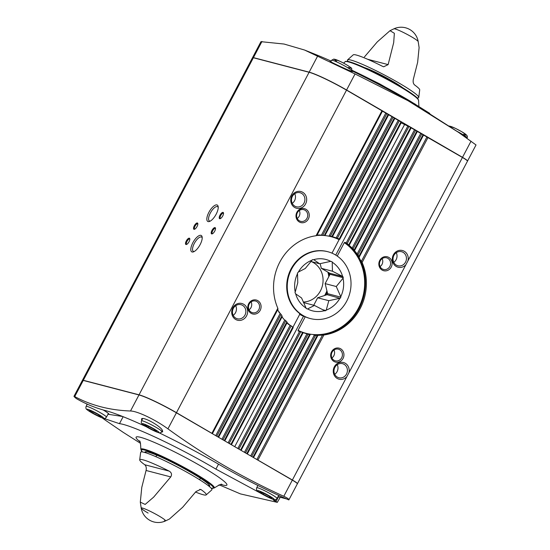 <?xml version="1.0" encoding="UTF-8"?>
<svg xmlns="http://www.w3.org/2000/svg" width="550" height="550" viewBox="0 0 550 550"><rect width="100%" height="100%" fill="white"/><g stroke="black" fill="none" stroke-linecap="round" stroke-linejoin="round"><path stroke-width="0.82" d="M301.579 297.969L295.673 293.865A26.551 24.372 104.6 0 0 306.075 308.076L301.579 297.969M297.777 282.673L297.522 273.673A26.551 24.372 104.6 0 0 295.233 292.077L297.777 282.673M305.25 268.503L312.029 260.212A26.551 24.372 104.6 0 0 298.396 272.016L305.25 268.503M319.612 263.766L330.708 261.353A26.551 24.372 104.6 0 0 313.713 259.655L319.612 263.766L310.894 261.491M332.461 271.226L342.609 276.444A26.551 24.372 104.6 0 0 332.207 262.226L332.461 271.226L321.324 268.324L320.162 263.629M336.263 286.522L340.759 296.629A26.551 24.372 104.6 0 0 343.049 278.231L336.263 286.522L325.132 283.621L330.048 274.299L343.303 277.75L343.049 278.231M328.797 300.692L326.253 310.09A26.551 24.372 104.6 0 0 339.886 298.286L328.797 300.692L317.659 297.791L327.119 294.669L339.886 298.286M314.428 305.436L307.574 308.949A26.551 24.372 104.6 0 0 324.569 310.647L314.428 305.436L303.504 302.582M335.17 254.746A34.54 31.707 104.6 0 0 327.855 251.728A34.54 31.707 104.6 0 0 289.231 274.581A34.54 31.707 104.6 0 0 305.786 316.931A34.54 31.707 104.6 0 0 310.427 318.574A34.54 31.707 104.6 0 0 348.494 297.254A34.54 31.707 104.6 0 0 335.17 254.746M295.673 293.865L294.979 292.552L295.233 292.077M297.522 273.673L297.392 273.157L298.396 272.016M312.029 260.212L312.283 259.731L313.713 259.655M332.076 261.711L330.708 261.353L332.076 261.711L332.207 262.226M342.609 276.444L343.303 277.75M340.759 296.629L340.374 298.127M326.253 310.09L325.002 310.901L324.569 310.647M307.574 308.949L306.206 308.591L306.075 308.076M405.921 264.667L407.942 260.831A8.635 7.927 104.6 0 0 399.609 250.346A8.635 7.927 104.6 0 0 393.03 262.817A8.635 7.927 104.6 0 0 405.921 264.667L348.906 372.804A8.635 7.927 104.6 0 0 340.567 362.319A8.635 7.927 104.6 0 0 333.994 374.797A8.635 7.927 104.6 0 0 346.878 376.64L348.906 372.804M314.462 335.252L315.604 335.328A50.284 46.159 104.6 0 0 317.24 335.39L322.458 335.115L256.884 459.484L292.38 480.006A10.072 0.99 27.8 0 1 297.426 483.697A10.072 0.99 27.8 0 1 297.371 483.746M423.562 135.066L462.44 157.465A10.072 0.99 27.8 0 1 467.486 161.157L297.426 483.697M82.431 380.346A10.072 0.99 27.8 0 1 82.445 380.27L252.498 57.722A10.072 0.99 27.8 0 1 253.371 57.75L309.1 72.277A31.659 3.107 27.8 0 1 346.521 90.131L382.477 111.093L316.889 235.462L316.058 235.737A50.284 46.159 104.6 0 0 277.826 308.248L277.97 309.272L212.417 433.613M82.445 380.27A10.072 0.99 27.8 0 1 83.311 380.297L139.04 394.824A31.659 3.107 27.8 0 1 176.468 412.672L212.417 433.634L277.97 309.272M382.436 111.176L388.678 114.696L325.057 235.345L324.335 235.407A50.284 46.159 104.6 0 0 322.699 235.345L321.406 235.208C319.103 234.843 317.597 234.933 316.889 235.462L382.477 111.093M277.915 310.344L280.163 313.431L215.758 435.593L215.359 435.428M280.163 313.431L281.036 314.359A50.284 46.159 104.6 0 0 281.957 315.782L282.212 316.601L218.618 437.216M215.758 435.593L218.563 437.291M218.625 437.236L282.212 316.601M325.057 235.345L388.664 114.703M221.959 439.196L224.826 440.839L287.217 322.513L286.846 321.887A50.284 46.159 104.6 0 1 285.78 320.732L284.817 319.969L221.959 439.196L221.567 439.038M394.838 118.381L401.514 122.148L339.762 239.257L339.206 239.002A50.284 46.159 104.6 0 0 337.377 238.246L331.856 236.514L332.489 236.61L394.886 118.298L388.637 114.778M394.377 117.927L331.856 236.514A50.284 46.159 104.6 0 0 330.357 236.184L329.154 235.874L392.019 116.648M290.132 325.256L228.161 442.798L230.952 444.324L292.758 327.092L293.184 327.594L292.758 327.092A50.284 46.159 104.6 0 1 291.17 325.875L290.132 325.256C288.2 324.308 287.217 323.4 287.183 322.541L224.764 440.894M228.161 442.798L227.769 442.64M230.952 444.324L231.337 444.709M401.514 122.148L339.762 239.264L339.206 239.002L339.756 239.257L339.103 239.649A49.919 45.822 104.6 0 0 316.889 235.496M299.516 313.892C299.839 314.511 301.173 315.281 303.511 316.209L305.229 316.786L298.072 330.364L298.176 331.004L300.74 331.732A50.284 46.159 104.6 0 0 302.562 332.489L303.091 332.784L241.134 450.292M237.511 448.298L241.079 450.368M401.136 122.863L410.692 127.407L348.769 244.86L349.209 245.321L348.769 244.86A50.284 46.159 104.6 0 0 347.181 243.643L344.939 242.309L344.307 242.674L337.246 256.066M240.639 449.948L302.562 332.489L308.082 334.221A50.284 46.159 104.6 0 0 309.581 334.551L310.186 334.702L247.342 453.901M410.692 127.407L411.201 127.772L349.222 245.293L411.201 127.772M306.852 333.967L244.475 452.272L244.083 452.114M354.544 250.566L417.402 131.374L411.152 127.854M417.402 131.374L354.544 250.594L354.159 250.002A50.284 46.159 104.6 0 0 353.093 248.847L349.168 245.334M244.475 452.272L247.28 453.942M246.84 453.551L309.581 334.551L310.186 334.702L247.342 453.922M314.291 335.239L250.683 455.874L250.284 455.716M359.212 257.084L423.603 134.984L417.361 131.464M423.603 134.984L359.205 257.125L358.902 256.376A50.284 46.159 104.6 0 0 357.981 254.952L354.475 250.635M250.683 455.874L253.488 457.579M317.907 335.363L253.55 457.524M256.884 459.484L256.493 459.319M322.458 335.115L323.881 334.998A50.284 46.159 104.6 0 0 362.113 262.488L361.371 261.305C359.954 259.538 359.219 258.149 359.178 257.146L359.123 257.194M391.229 267.087A7.198 6.607 104.6 0 0 385.509 256.596A7.198 6.607 104.6 0 0 379.72 267.568A7.198 6.607 104.6 0 0 391.229 267.087M343.056 358.456A7.198 6.607 104.6 0 0 337.329 347.964A7.198 6.607 104.6 0 0 331.547 358.937A7.198 6.607 104.6 0 0 343.056 358.456M103.104 418.165L119.467 423.665A74.442 7.301 27.8 0 1 215.903 469.116L262.274 494.099M274.154 499.641L275.103 499.73M273.412 499.998L274.952 500.005M273.721 499.936C273.068 499.957 273.522 500.314 275.076 501.002L275.825 499.592M219.333 484.887L240.426 493.9L277.31 502.356L275.076 501.002M277.31 502.356L280.239 497.283M104.837 419.822L123.111 432.286L140.525 443.334M104.651 419.657L102.176 417.869M83.242 380.421L74.724 396.578L73.975 396.323L82.376 380.394A10.072 0.99 27.8 0 1 83.242 380.421L138.971 394.948A31.659 3.107 27.8 0 1 176.399 412.796L292.318 480.129A10.072 0.99 27.8 0 1 297.357 483.821L288.853 499.936C289.163 499.228 287.478 498.011 283.8 496.293C243.018 477.854 204.401 455.373 167.936 428.849C155.382 419.657 137.417 411.077 130.508 411.001C109.766 410.245 91.176 405.439 74.724 396.578C73.363 395.897 73.899 396.564 76.34 398.585C85.202 403.714 94.717 407.667 104.878 410.431A98.422 9.652 27.8 0 1 146.376 426.772M288.853 499.936C266.496 490.181 244.613 479.16 223.204 466.868A98.422 9.652 27.8 0 0 158.964 432.719M141.721 420.393L141.508 419.052C142.257 415.986 160.132 425.604 162.387 430.32L162.676 431.784L161.239 432.3M215.903 469.116L218.522 464.152M352.179 70.366A74.442 7.301 -152.2 0 1 409.984 101.001L429.756 113.382M457.421 131.594L414.453 104.142A98.422 9.652 -152.2 0 0 352.027 70.867M467.548 161.026L476.025 144.959L458.501 132.337L407.997 100.705L355.053 73.948L304.507 50.016L284.089 44.048L260.961 41.669L252.567 57.599A10.072 0.99 27.8 0 1 253.433 57.626L309.162 72.153A31.659 3.107 27.8 0 1 346.589 90.001L462.509 157.334A10.072 0.99 27.8 0 1 467.548 161.026A10.072 0.99 27.8 0 1 467.493 161.081M331.148 61.105A98.422 9.652 -152.2 0 0 317.694 55.316L304.507 50.016M351.918 71.06L352.591 71.576L351.532 71.314C347.284 69.877 329.209 61.401 330.124 61.304L330.942 61.497M409.984 101.001L409.764 101.427M292.93 327.229L300.025 313.761A34.54 31.707 104.6 0 1 289.857 271.397A34.54 31.707 104.6 0 1 327.298 251.584L327.855 251.728M192.108 251.989A9.467 3.637 120.2 0 1 194.164 240.536A9.467 3.637 120.2 0 1 202.132 236.974A9.467 3.637 120.2 0 1 199.65 245.486A9.467 3.637 120.2 0 1 193.49 251.859A9.467 3.637 120.2 0 1 192.108 251.989M185.996 244.516A3.596 1.382 120.2 0 1 186.773 240.164A3.596 1.382 120.2 0 1 189.805 238.81A3.596 1.382 120.2 0 1 188.863 242.048A3.596 1.382 120.2 0 1 186.519 244.468A3.596 1.382 120.2 0 1 185.996 244.516M194.012 229.316A3.596 1.382 120.2 0 1 194.789 224.964A3.596 1.382 120.2 0 1 197.821 223.609A3.596 1.382 120.2 0 1 196.873 226.847A3.596 1.382 120.2 0 1 194.535 229.268A3.596 1.382 120.2 0 1 194.012 229.316M211.681 233.922A3.596 1.382 120.2 0 1 212.465 229.57A3.596 1.382 120.2 0 1 215.497 228.216A3.596 1.382 120.2 0 1 214.548 231.454A3.596 1.382 120.2 0 1 212.211 233.874A3.596 1.382 120.2 0 1 211.681 233.922M219.697 218.721A3.596 1.382 120.2 0 1 220.481 214.369A3.596 1.382 120.2 0 1 223.513 213.015A3.596 1.382 120.2 0 1 222.564 216.246A3.596 1.382 120.2 0 1 220.227 218.673A3.596 1.382 120.2 0 1 219.697 218.721M208.141 221.588A9.467 3.637 120.2 0 1 210.189 210.134A9.467 3.637 120.2 0 1 218.164 206.566A9.467 3.637 120.2 0 1 215.676 215.077A9.467 3.637 120.2 0 1 209.516 221.458A9.467 3.637 120.2 0 1 208.141 221.588M331.987 253.144L339.103 239.649M298.176 331.004L298.072 330.364A49.919 45.822 104.6 0 0 358.435 308.158A49.919 45.822 104.6 0 0 344.307 242.674M305.607 203.892A8.635 7.927 104.6 0 0 298.739 191.304A8.635 7.927 104.6 0 0 291.803 204.469A8.635 7.927 104.6 0 0 305.607 203.892M246.572 315.865A8.635 7.927 104.6 0 0 239.704 303.277A8.635 7.927 104.6 0 0 232.76 316.442A8.635 7.927 104.6 0 0 246.572 315.865M308.371 218.955A7.198 6.607 104.6 0 0 302.644 208.464A7.198 6.607 104.6 0 0 296.863 219.436A7.198 6.607 104.6 0 0 308.371 218.955M260.198 310.324A7.198 6.607 104.6 0 0 254.471 299.832A7.198 6.607 104.6 0 0 248.689 310.805A7.198 6.607 104.6 0 0 260.198 310.324M85.69 403.439L87.189 404.305M278.032 496.705L286.591 498.939M148.115 513.061A13.764 1.347 27.8 0 1 141.213 508.124A13.764 1.347 27.8 0 1 154.028 513.239A13.764 1.347 27.8 0 1 165.488 520.926L169.393 519.062L182.689 507.244L195.972 491.562L200.564 489.438L201.252 489.754A37.599 3.692 27.8 0 1 206.174 494.904A37.599 3.692 27.8 0 1 203.019 494.691A37.599 3.692 27.8 0 1 195.573 492.064M164.381 520.816A13.764 1.347 27.8 0 0 165.488 520.926L165.488 520.926A17.27 17.27 0 0 1 141.213 508.124L140.305 502.143L141.776 487.396L146.066 470.477C146.582 467.892 146.149 465.981 144.753 464.75A37.599 3.692 27.8 0 1 139.7 459.855L140.649 452.334A40.26 3.953 27.8 0 1 178.152 467.486A40.26 3.953 27.8 0 1 211.839 489.871L206.174 494.904M140.305 502.143L145.159 504.426L153.67 497.118L170.754 476.912C172.136 474.54 171.6 472.601 169.146 471.103A37.599 3.692 27.8 0 0 139.7 459.855M364.499 67.616A24.764 2.427 27.8 0 1 384.237 76.615A24.764 2.427 27.8 0 1 402.806 87.821M348.164 61.463A40.26 3.953 27.8 0 1 347.572 59.874A40.26 3.953 27.8 0 1 384.945 75.267A40.26 3.953 27.8 0 1 418.763 97.405A40.26 3.953 27.8 0 1 417.113 97.817M418.199 41.621L418.199 41.621A17.27 17.27 0 0 0 393.924 28.82L393.924 28.82A13.764 1.347 27.8 0 1 406.643 34.114A13.764 1.347 27.8 0 1 418.199 41.621L419.107 47.596L417.636 62.336L413.346 79.262C412.83 81.867 413.27 83.772 414.659 84.996A37.599 3.692 -152.2 0 1 419.712 89.884L418.763 97.405M367.641 59.276L388.135 64.618L383.694 66.784L382.553 66.344A37.599 3.692 -152.2 0 0 353.237 54.842L347.572 59.874M388.135 64.618L393.683 42.639L394.364 33.296L390.019 30.683L377.245 41.931L364.444 56.918M119.467 423.665L123.138 416.701M122.629 416.501L107.979 414.246M103.201 409.97A12.306 1.21 27.8 0 1 108.9 414.205A12.306 1.21 27.8 0 1 107.993 414.212M279.338 495.674A12.306 1.21 27.8 0 1 278.623 495.591M148.081 427.426L144.712 425.054L147.297 425.734L153.257 428.78L156.626 431.152L154.041 430.478L148.081 427.426L148.617 426.408M263.306 494.361L259.937 491.989L262.529 492.669L268.489 495.715L271.858 498.087L269.266 497.413L263.306 494.361L263.849 493.343M92.682 412.988L89.313 410.616L91.905 411.29L97.859 414.336L101.228 416.707L98.642 416.034L92.682 412.988L93.218 411.964M98.642 416.034L99.083 415.195M269.266 497.413L269.706 496.574M154.041 430.478L154.481 429.639M305.229 316.786A34.54 31.707 104.6 0 0 309.877 318.429L310.427 318.574M210.265 221.107A8.236 3.162 120.2 0 1 209.694 221.072A8.236 3.162 120.2 0 1 209.378 220.942A8.236 3.162 120.2 0 1 210.781 212.231A8.236 3.162 120.2 0 1 217.656 206.704A8.236 3.162 120.2 0 1 218.233 207.384M220.612 218.481A2.977 1.141 120.2 0 1 220.488 218.46A2.977 1.141 120.2 0 1 220.371 218.419A2.977 1.141 120.2 0 1 220.88 215.27A2.977 1.141 120.2 0 1 223.362 213.269A2.977 1.141 120.2 0 1 223.534 213.448M212.596 233.681A2.977 1.141 120.2 0 1 212.472 233.667A2.977 1.141 120.2 0 1 212.355 233.619A2.977 1.141 120.2 0 1 212.864 230.471A2.977 1.141 120.2 0 1 215.346 228.477A2.977 1.141 120.2 0 1 215.518 228.649M194.92 229.075A2.977 1.141 120.2 0 1 194.796 229.054A2.977 1.141 120.2 0 1 194.686 229.013A2.977 1.141 120.2 0 1 195.188 225.864A2.977 1.141 120.2 0 1 197.67 223.864A2.977 1.141 120.2 0 1 197.842 224.042M186.904 244.276A2.977 1.141 120.2 0 1 186.78 244.262A2.977 1.141 120.2 0 1 186.67 244.214A2.977 1.141 120.2 0 1 187.172 241.065A2.977 1.141 120.2 0 1 189.654 239.071A2.977 1.141 120.2 0 1 189.833 239.243M194.232 251.515A8.236 3.162 120.2 0 1 193.662 251.474A8.236 3.162 120.2 0 1 193.346 251.35A8.236 3.162 120.2 0 1 194.748 242.639A8.236 3.162 120.2 0 1 201.623 237.105A8.236 3.162 120.2 0 1 202.201 237.792M249.047 309.822A6.029 5.534 104.6 0 0 250.979 307.622A6.029 5.534 104.6 0 0 251.123 301.874M258.816 309.664A6.029 5.534 104.6 0 0 255.523 301.036A6.029 5.534 104.6 0 0 248.648 305.477A6.029 5.534 104.6 0 0 252.484 312.702A6.029 5.534 104.6 0 0 258.816 309.664M297.227 218.453A6.029 5.534 104.6 0 0 299.152 216.253A6.029 5.534 104.6 0 0 299.296 210.506M306.989 218.295A6.029 5.534 104.6 0 0 303.696 209.667A6.029 5.534 104.6 0 0 296.828 214.101A6.029 5.534 104.6 0 0 300.657 221.334A6.029 5.534 104.6 0 0 306.989 218.295M331.911 357.954A6.029 5.534 104.6 0 0 333.836 355.754A6.029 5.534 104.6 0 0 333.981 350.006M341.674 357.796A6.029 5.534 104.6 0 0 338.381 349.168A6.029 5.534 104.6 0 0 331.512 353.609A6.029 5.534 104.6 0 0 335.342 360.834A6.029 5.534 104.6 0 0 341.674 357.796M380.084 266.585A6.029 5.534 104.6 0 0 382.016 264.385A6.029 5.534 104.6 0 0 382.154 258.637M389.847 266.427A6.029 5.534 104.6 0 0 386.561 257.799A6.029 5.534 104.6 0 0 379.686 262.233A6.029 5.534 104.6 0 0 383.515 269.466A6.029 5.534 104.6 0 0 389.847 266.427M233.193 315.315A7.274 6.676 104.6 0 0 235.544 312.641A7.274 6.676 104.6 0 0 235.702 305.683M244.963 315.095A7.274 6.676 104.6 0 0 240.989 304.693A7.274 6.676 104.6 0 0 232.698 310.042A7.274 6.676 104.6 0 0 237.325 318.766A7.274 6.676 104.6 0 0 244.963 315.095M346.507 374.082A7.274 6.676 104.6 0 0 342.533 363.674A7.274 6.676 104.6 0 0 334.242 369.029A7.274 6.676 104.6 0 0 338.862 377.747A7.274 6.676 104.6 0 0 346.507 374.082M334.737 374.303A7.274 6.676 104.6 0 0 337.088 371.628A7.274 6.676 104.6 0 0 337.246 364.671M405.543 262.109A7.274 6.676 104.6 0 0 401.569 251.701A7.274 6.676 104.6 0 0 393.277 257.049A7.274 6.676 104.6 0 0 397.904 265.774A7.274 6.676 104.6 0 0 405.543 262.109M393.772 262.322A7.274 6.676 104.6 0 0 396.124 259.655A7.274 6.676 104.6 0 0 396.282 252.691M292.229 203.342A7.274 6.676 104.6 0 0 294.58 200.667A7.274 6.676 104.6 0 0 294.738 193.71M303.999 203.122A7.274 6.676 104.6 0 0 300.032 192.713A7.274 6.676 104.6 0 0 291.734 198.069A7.274 6.676 104.6 0 0 296.361 206.786A7.274 6.676 104.6 0 0 303.999 203.122M330.048 274.299L329.787 273.24L343.042 276.691M329.787 273.24L321.324 268.324M327.119 294.669L327.635 293.686L340.89 297.144M327.635 293.686L325.132 283.621M322.726 309.719L325.999 310.571M313.727 305.25L317.659 297.791M303.256 302.019A21.01 19.284 104.6 0 0 322.355 285.931A21.01 19.284 104.6 0 0 313.431 262.625A21.01 19.284 104.6 0 0 311.472 261.642M346.878 376.64L292.38 480.006M462.44 157.465L407.942 260.831M277.826 308.248L211.915 433.263M381.975 110.722L316.058 235.737M385.811 113.046L321.406 235.208M281.036 314.359L216.837 436.123M386.897 113.582L322.699 235.345M281.957 315.782L218.116 436.865M388.176 114.324L324.335 235.407M285.78 320.732L223.039 439.725M393.099 117.184L330.357 236.184M286.846 321.887L224.324 440.467M398.221 120.257L336.249 237.792M291.17 325.875L229.247 443.328M399.3 120.787L337.377 238.246M293.184 327.594L231.454 444.675L293.205 327.573M401.012 121.777L339.206 239.002M299.606 331.327L237.868 448.429M300.74 331.732L238.934 448.958M408.987 126.411L347.181 243.643M407.921 125.888L346.184 242.99M414.535 129.731L352.158 248.036M308.082 334.221L245.561 452.808M415.614 130.267L353.093 248.847M416.9 131.01L354.159 250.002M420.736 133.334L357.129 253.976M315.604 335.328L251.762 456.411M421.822 133.87L357.981 254.952M317.24 335.39L253.041 457.153M317.928 335.383L253.543 457.504M423.101 134.613L358.902 256.376M426.944 136.936L361.371 261.305M323.881 334.998L257.964 460.013M428.024 137.472L362.113 262.488M139.638 441.533A51.336 5.039 27.8 0 1 137.933 436.803A51.336 5.039 27.8 0 1 197.904 464.351A51.336 5.039 27.8 0 1 222.489 484.921A51.336 5.039 27.8 0 1 221.327 484.598M336.552 61.201A9.357 0.914 27.8 0 1 336.511 59.819A9.357 0.914 27.8 0 1 347.318 65.258A9.357 0.914 27.8 0 1 350.233 68.09A9.357 0.914 27.8 0 1 348.391 67.444M449.714 126.349A9.357 0.914 27.8 0 1 459.951 130.701A9.357 0.914 27.8 0 1 465.465 135.025A9.357 0.914 27.8 0 1 463.616 134.379M261.958 41.47L253.433 57.626M471.027 141.178L462.509 157.334M303.511 316.209L234.726 446.676M404.532 124.616L335.741 255.083M309.1 72.277L139.04 394.824M253.371 57.75L83.311 380.297M346.521 90.131L176.468 412.672M317.625 56.1L309.162 72.153M355.053 73.948L346.589 90.001M346.136 61.518A40.81 4.001 27.8 0 1 383.934 77.186A40.81 4.001 27.8 0 1 418.22 99.522M345.118 61.765A41.539 4.077 27.8 0 1 383.707 77.619A41.539 4.077 27.8 0 1 418.584 100.499L417.718 98.45L412.046 93.796C406.051 89.616 397.953 84.748 387.736 79.207C370.659 70.091 357.885 64.274 349.422 61.758C346.418 61.242 344.981 61.242 345.118 61.765L343.599 63.147M130.508 411.001L138.971 394.948M276.059 501.414L278.479 496.822M283.8 496.293L292.318 480.129M167.936 428.849L176.399 412.796M146.328 452.953A35.832 3.513 27.8 0 1 145.915 451.804M209.309 485.224A35.832 3.513 27.8 0 1 208.12 485.533M145.104 452.574A36.527 3.582 27.8 0 1 179.018 465.85A36.527 3.582 27.8 0 1 209.131 486.331M142.361 451.935A40.81 4.001 27.8 0 1 179.211 465.479A40.81 4.001 27.8 0 1 211.207 488.235M142.299 451.928L140.828 449.247A41.539 4.077 27.8 0 1 179.506 464.915A41.539 4.077 27.8 0 1 214.287 487.981L211.248 488.276M330.791 61.792L331.581 60.287A11.516 1.127 27.8 0 1 342.293 64.659A11.516 1.127 27.8 0 1 351.952 71.026L351.752 71.397M457.057 131.347A11.516 1.127 27.8 0 1 467.177 137.961L466.998 138.297M158.139 432.444A9.357 0.914 27.8 0 1 143.825 425.123A9.357 0.914 27.8 0 1 150.047 426.745A9.357 0.914 27.8 0 1 158.139 432.444M161.858 431.571C160.744 432.857 159.658 433.214 158.593 432.63C155.526 431.929 144.911 426.36 142.429 424.098C141.357 423.548 141.041 422.462 141.488 420.832A11.516 1.127 27.8 0 1 152.199 425.205A11.516 1.127 27.8 0 1 161.858 431.571L162.456 430.437M273.364 499.373A9.357 0.914 27.8 0 1 259.057 492.058A9.357 0.914 27.8 0 1 265.272 493.68A9.357 0.914 27.8 0 1 273.364 499.373M277.083 498.506C275.969 499.792 274.883 500.143 273.824 499.565C270.758 498.864 260.136 493.295 257.661 491.033C256.589 490.483 256.272 489.397 256.712 487.768A11.516 1.127 27.8 0 1 267.424 492.14A11.516 1.127 27.8 0 1 277.083 498.506L278.726 495.399M102.74 418A9.357 0.914 27.8 0 1 88.426 410.685A9.357 0.914 27.8 0 1 94.648 412.308A9.357 0.914 27.8 0 1 102.74 418M106.459 417.134C105.346 418.419 104.259 418.77 103.194 418.186C100.134 417.484 89.512 411.916 87.031 409.661C85.958 409.104 85.649 408.018 86.089 406.395A11.516 1.127 27.8 0 1 96.8 410.761A11.516 1.127 27.8 0 1 106.459 417.134L108.391 413.462M277.846 310.042A49.919 45.822 104.6 0 0 279.324 312.771M282.116 316.993A49.919 45.822 104.6 0 0 284.261 319.667M287.121 322.685A49.919 45.822 104.6 0 0 289.981 325.208M313.871 335.204A50.49 46.351 104.6 0 0 362.615 300.334A50.49 46.351 104.6 0 0 344.939 242.309M324.617 295.494A27.418 25.169 104.6 0 0 326.927 290.854M328.804 276.657A27.418 25.169 104.6 0 0 327.91 272.147M325.703 295.137A27.988 25.692 104.6 0 0 327.236 292.084M329.402 275.516A27.988 25.692 104.6 0 0 328.817 272.676M146.066 470.477L170.754 476.912M144.753 464.75L169.146 471.103M199.732 489.362L201.252 489.754M394.886 118.298L332.496 236.624M303.112 332.778L241.141 450.319M415.449 104.294L379.521 83.786L352.179 70.331M418.894 106.418L418.584 100.499M145.949 451.756L145.881 451.811C146.637 451.502 149.813 452.444 155.423 454.63C162.367 457.469 170.493 461.354 179.816 466.276C194.439 474.134 203.981 480.088 208.423 484.124L209.323 485.176M222.001 484.626C222.056 483.526 219.484 484.639 214.287 487.981M140.828 449.247C140.635 443.053 140.106 440.303 139.239 440.99M156.743 455.173L155.904 456.699M200.406 478.197L199.623 479.751M393.924 28.82L390.019 30.683M331.581 60.287L333.857 59.063L339.9 61.277C347.456 64.811 352.749 68.888 351.622 68.386L351.952 71.026M449.206 126.005L455.125 128.212L461.766 131.718L466.847 135.321L467.404 136.531L467.177 137.961M218.508 485.141L220.117 485.237M141.488 420.832L142.684 418.571M256.712 487.768L257.923 485.478M86.089 406.395L87.271 404.161"/></g></svg>
